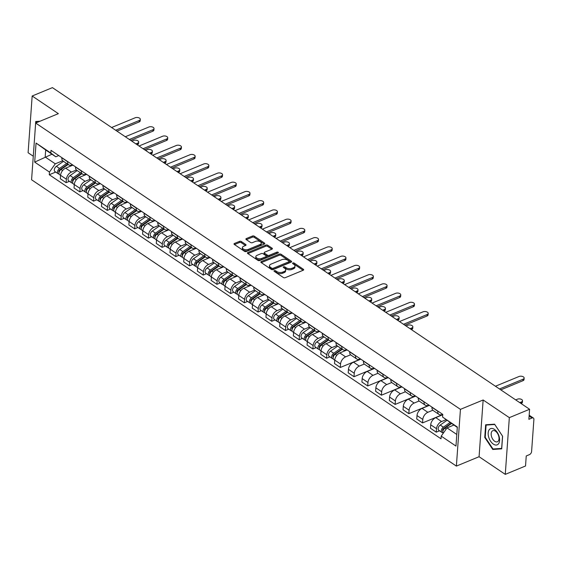 <?xml version="1.0" encoding="UTF-8"?>
<svg xmlns="http://www.w3.org/2000/svg" width="562" height="562" viewBox="0 0 562 562"><rect width="100%" height="100%" fill="white"/><g stroke="black" fill="none" stroke-linecap="round" stroke-linejoin="round"><path stroke-width="0.84" d="M274.291 270.638A0.927 0.499 4.1 0 0 273.975 270.982A0.927 0.499 4.1 0 0 274.2 271.334L283.36 277.516A1.321 0.71 4.1 0 0 285.222 277.684L303.213 270.252A1.321 0.71 4.1 0 0 303.67 269.767A1.321 0.71 4.1 0 0 303.347 269.254L294.186 263.079A0.927 0.499 4.1 0 0 292.879 262.96A0.927 0.499 4.1 0 0 292.563 263.304A0.927 0.499 4.1 0 0 292.788 263.655L293.968 264.456A4.229 2.269 4.1 0 1 294.994 266.079A4.229 2.269 4.1 0 1 293.533 267.638L292.036 268.257A4.229 2.269 4.1 0 1 286.079 267.716L284.892 266.922A0.927 0.499 4.1 0 0 283.585 266.802A0.927 0.499 4.1 0 0 283.269 267.14A0.927 0.499 4.1 0 0 283.494 267.498L284.674 268.299A4.229 2.269 4.1 0 1 285.7 269.922A4.229 2.269 4.1 0 1 284.239 271.481L282.742 272.099A4.229 2.269 4.1 0 1 276.785 271.558L275.598 270.758A0.927 0.499 4.1 0 0 274.291 270.638M241.372 241.548A1.321 0.71 4.1 0 0 239.51 241.379L234.466 243.465A1.321 0.71 4.1 0 0 234.01 243.95A1.321 0.71 4.1 0 0 234.326 244.463L244.505 251.319A1.321 0.71 4.1 0 0 246.367 251.488L264.351 244.056A1.321 0.71 4.1 0 0 264.807 243.571A1.321 0.71 4.1 0 0 264.491 243.065L254.312 236.202A1.321 0.71 4.1 0 0 252.45 236.033L246.353 238.555A1.321 0.71 4.1 0 0 245.896 239.04A1.321 0.71 4.1 0 0 246.219 239.545L250.575 242.482A1.321 0.71 4.1 0 0 252.436 242.651L255.457 241.4A3.541 1.897 4.1 0 1 259.3 241.323A3.541 1.897 4.1 0 1 261.295 243.213A3.541 1.897 4.1 0 1 260.073 244.512L248.228 249.409A3.541 1.897 4.1 0 1 244.393 249.486A3.541 1.897 4.1 0 1 242.398 247.596A3.541 1.897 4.1 0 1 243.62 246.297L245.594 245.482A1.321 0.71 4.1 0 0 246.044 244.997A1.321 0.71 4.1 0 0 245.727 244.484L241.372 241.548L241.288 242.686A1.321 0.71 4.1 0 0 239.426 242.517L234.473 244.561M483.144 399.982L479.077 456.716L505.266 474.37L509.334 417.636L483.144 399.982L460.44 409.361L35.652 123.036L58.357 113.657L32.167 96.004L52.428 87.63L529.594 409.262L528.87 419.308L532.024 418.002L529.102 416.035M509.334 417.636L529.594 409.262M261.288 261.548A1.321 0.71 4.1 0 0 260.831 262.033A1.321 0.71 4.1 0 0 261.154 262.545L271.334 269.402A1.321 0.71 4.1 0 0 273.195 269.57L291.179 262.138A1.321 0.71 4.1 0 0 291.636 261.653A1.321 0.71 4.1 0 0 291.313 261.147L281.14 254.284A1.321 0.71 4.1 0 0 279.279 254.115L261.288 261.548L261.218 262.587M257.916 260.361L247.737 253.504A1.321 0.71 4.1 0 1 247.421 252.991A1.321 0.71 4.1 0 1 247.877 252.507L265.861 245.074A1.321 0.71 4.1 0 1 267.723 245.243L272.078 248.179A1.321 0.71 4.1 0 1 272.401 248.685A1.321 0.71 4.1 0 1 271.945 249.177L264.646 252.19A1.321 0.71 4.1 0 0 264.196 252.675A1.321 0.71 4.1 0 0 264.512 253.181L267.4 255.134A1.321 0.71 4.1 0 0 269.261 255.303L276.855 252.162A0.927 0.499 4.1 0 1 277.86 252.141A0.927 0.499 4.1 0 1 278.387 252.633A0.927 0.499 4.1 0 1 278.064 252.977L259.777 260.529A1.321 0.71 4.1 0 1 257.916 260.361M505.266 474.37L525.526 465.996L526.243 455.958L529.397 454.651A2.698 1.665 124 0 0 531.596 451.539L533.9 419.428A2.698 1.665 124 0 0 533.373 418.037A2.698 1.665 124 0 0 532.024 418.002M479.077 456.716L456.379 466.095L31.584 179.77L35.652 123.036M32.167 96.004L28.1 152.738L33.27 156.222M442.603 414.285L442.069 414.51A6.196 3.829 -56 0 1 438.978 414.426A6.196 3.829 -56 0 1 437.763 411.222L437.777 411.033M442.737 414.756L435.768 417.636A6.196 3.829 124 0 0 430.71 424.788L436.512 428.694A6.196 3.829 -56 0 1 441.563 421.542L446.031 419.702M436.512 428.694L436.26 432.157L439.54 430.801M431.974 407.127L431.96 407.317A6.196 3.829 124 0 0 433.183 410.52L438.978 414.426M430.71 424.788L430.464 428.251L436.26 432.157M428.89 405.047L428.363 405.265A6.196 3.829 -56 0 1 425.272 405.188A6.196 3.829 -56 0 1 424.05 401.985L424.064 401.795M442.751 414.573L422.554 422.919L422.8 419.456A6.196 3.829 -56 0 1 427.858 412.304L432.845 410.239M418.269 397.889L418.254 398.072A6.196 3.829 124 0 0 419.47 401.275L425.272 405.188M429.375 405.371L422.055 408.391A6.196 3.829 124 0 0 417.004 415.55L416.751 419.006L422.554 422.919M415.185 395.81L414.651 396.027A6.196 3.829 -56 0 1 411.567 395.943A6.196 3.829 -56 0 1 410.344 392.74L410.358 392.557M429.213 405.265L408.841 413.674L409.094 410.218A6.196 3.829 -56 0 1 414.152 403.059L419.133 401.001M404.556 388.644L404.542 388.834A6.196 3.829 124 0 0 405.764 392.037L411.567 395.943M415.662 396.133L408.349 399.153A6.196 3.829 124 0 0 403.291 406.305L403.045 409.768L408.841 413.674M401.479 386.565L400.945 386.789A6.196 3.829 -56 0 1 397.854 386.705A6.196 3.829 -56 0 1 396.639 383.502L396.653 383.312M415.501 396.02L395.135 404.436L395.381 400.973A6.196 3.829 -56 0 1 400.439 393.822L405.427 391.763M390.85 379.406L390.836 379.596A6.196 3.829 124 0 0 392.058 382.799L397.854 386.705M401.956 386.888L394.643 389.909A6.196 3.829 124 0 0 389.585 397.067L389.333 400.53L395.135 404.436M387.766 377.327L387.239 377.545A6.196 3.829 -56 0 1 384.148 377.467A6.196 3.829 -56 0 1 382.926 374.264L382.94 374.074M401.795 386.782L381.429 395.198L381.675 391.735A6.196 3.829 -56 0 1 386.733 384.584L391.721 382.518M377.144 370.168L377.13 370.351A6.196 3.829 124 0 0 378.345 373.554L384.148 377.467M388.244 377.65L380.931 380.671A6.196 3.829 124 0 0 375.873 387.829L375.627 391.285L381.429 395.198M374.06 368.089L373.526 368.307A6.196 3.829 -56 0 1 370.435 368.222A6.196 3.829 -56 0 1 369.22 365.019L369.234 364.836M388.082 377.538L367.717 385.954L367.969 382.497A6.196 3.829 -56 0 1 373.02 375.339L378.008 373.28M363.431 360.923L363.417 361.113A6.196 3.829 124 0 0 364.64 364.317L370.435 368.222M374.538 368.412L367.225 371.433A6.196 3.829 124 0 0 362.167 378.584L361.921 382.048L367.717 385.954M360.347 358.844L359.821 359.069A6.196 3.829 -56 0 1 356.73 358.985A6.196 3.829 -56 0 1 355.507 355.781L355.521 355.591M374.376 368.3L354.011 376.716L354.257 373.252A6.196 3.829 -56 0 1 359.315 366.101L364.302 364.043M349.726 351.686L349.712 351.875A6.196 3.829 124 0 0 350.927 355.079L356.73 358.985M360.832 359.167L353.512 362.188A6.196 3.829 124 0 0 348.461 369.346L348.208 372.81L354.011 376.716M346.642 349.606L346.108 349.824A6.196 3.829 -56 0 1 343.024 349.747A6.196 3.829 -56 0 1 341.801 346.543L341.815 346.354M360.663 359.062L340.298 367.478L340.551 364.014A6.196 3.829 -56 0 1 345.609 356.863L350.59 354.798M336.013 342.441L335.999 342.63A6.196 3.829 124 0 0 337.221 345.834L343.024 349.747M347.119 349.929L339.806 352.95A6.196 3.829 124 0 0 334.748 360.109L334.502 363.565L340.298 367.478M332.936 340.368L332.402 340.586A6.196 3.829 -56 0 1 329.311 340.502A6.196 3.829 -56 0 1 328.096 337.298L328.11 337.116M329.873 356.877L326.592 358.233L326.838 354.777A6.196 3.829 -56 0 1 331.896 347.618L336.884 345.56M322.307 333.203L322.293 333.392A6.196 3.829 124 0 0 323.515 336.596L329.311 340.502M333.414 340.691L326.101 343.712A6.196 3.829 124 0 0 321.043 350.864L320.79 354.327L326.592 358.233M319.223 331.123L318.696 331.348A6.196 3.829 -56 0 1 315.605 331.264A6.196 3.829 -56 0 1 314.383 328.06L314.397 327.871M316.167 347.639L312.886 348.995L313.132 345.532A6.196 3.829 -56 0 1 318.19 338.38L323.178 336.322M308.601 323.965L308.587 324.155A6.196 3.829 124 0 0 309.803 327.358L315.605 331.264M319.701 331.447L312.388 334.467A6.196 3.829 124 0 0 307.33 341.626L307.084 345.089L312.886 348.995M305.517 321.885L304.983 322.103A6.196 3.829 -56 0 1 301.892 322.026A6.196 3.829 -56 0 1 300.677 318.823L300.691 318.633M302.454 338.401L299.174 339.757L299.427 336.294A6.196 3.829 -56 0 1 304.478 329.142L309.465 327.077M294.888 314.72L294.874 314.91A6.196 3.829 124 0 0 296.097 318.113L301.892 322.026M305.995 322.209L298.682 325.229A6.196 3.829 124 0 0 293.624 332.388L293.378 335.844L299.174 339.757M291.804 312.648L291.278 312.865A6.196 3.829 -56 0 1 288.187 312.781A6.196 3.829 -56 0 1 286.964 309.578L286.978 309.395M288.749 329.156L285.468 330.512L285.714 327.056A6.196 3.829 -56 0 1 290.772 319.897L295.76 317.839M281.183 305.482L281.169 305.672A6.196 3.829 124 0 0 282.384 308.875L288.187 312.781M292.282 312.971L284.969 315.992A6.196 3.829 124 0 0 279.918 323.143L279.665 326.606L285.468 330.512M278.099 303.403L277.565 303.628A6.196 3.829 -56 0 1 274.481 303.543A6.196 3.829 -56 0 1 273.258 300.34L273.272 300.15M275.043 319.918L271.755 321.274L272.008 317.811A6.196 3.829 -56 0 1 277.066 310.66L282.047 308.601M267.47 296.244L267.456 296.434A6.196 3.829 124 0 0 268.678 299.637L274.481 303.543M278.576 303.726L271.263 306.747A6.196 3.829 124 0 0 266.205 313.905L265.959 317.361L271.755 321.274M264.386 294.165L263.859 294.383A6.196 3.829 -56 0 1 260.768 294.305A6.196 3.829 -56 0 1 259.553 291.102L259.567 290.912M261.33 310.681L258.049 312.036L258.295 308.573A6.196 3.829 -56 0 1 263.353 301.422L268.341 299.356M253.764 286.999L253.75 287.189A6.196 3.829 124 0 0 254.972 290.392L260.768 294.305M264.871 294.488L257.558 297.509A6.196 3.829 124 0 0 252.5 304.667L252.247 308.124L258.049 312.036M250.68 284.927L250.153 285.145A6.196 3.829 -56 0 1 247.062 285.06A6.196 3.829 -56 0 1 245.84 281.857L245.854 281.674M247.624 301.436L244.344 302.792L244.589 299.335A6.196 3.829 -56 0 1 249.647 292.177L254.628 290.118M240.058 277.761L240.044 277.951A6.196 3.829 124 0 0 241.26 281.155L247.062 285.06M251.158 285.25L243.845 288.271A6.196 3.829 124 0 0 238.787 295.422L238.541 298.886L244.344 302.792M236.974 275.682L236.44 275.907A6.196 3.829 -56 0 1 233.349 275.823A6.196 3.829 -56 0 1 232.134 272.619L232.148 272.43M233.911 292.198L230.631 293.554L230.884 290.09A6.196 3.829 -56 0 1 235.935 282.939L240.922 280.881M226.345 268.524L226.331 268.706A6.196 3.829 124 0 0 227.554 271.917L233.349 275.823M237.452 276.005L230.139 279.026A6.196 3.829 124 0 0 225.081 286.184L224.835 289.641L230.631 293.554M223.262 266.444L222.735 266.662A6.196 3.829 -56 0 1 219.644 266.585A6.196 3.829 -56 0 1 218.421 263.381L218.435 263.192M220.206 282.96L216.925 284.316L217.171 280.852A6.196 3.829 -56 0 1 222.229 273.701L227.217 271.636M212.64 259.279L212.626 259.468A6.196 3.829 124 0 0 213.841 262.672L219.644 266.585M223.739 266.767L216.426 269.788A6.196 3.829 124 0 0 211.375 276.947L211.122 280.403L216.925 284.316M209.556 257.206L209.022 257.424A6.196 3.829 -56 0 1 205.938 257.34A6.196 3.829 -56 0 1 204.716 254.136L204.73 253.954M206.5 273.715L203.212 275.071L203.465 271.615A6.196 3.829 -56 0 1 208.523 264.456L213.504 262.398M198.927 250.041L198.913 250.231A6.196 3.829 124 0 0 200.135 253.434L205.938 257.34M210.033 257.529L202.72 260.55A6.196 3.829 124 0 0 197.662 267.702L197.417 271.165L203.212 275.071M195.843 247.961L195.316 248.186A6.196 3.829 -56 0 1 192.225 248.102A6.196 3.829 -56 0 1 191.01 244.899L191.024 244.709M192.787 264.477L189.506 265.833L189.752 262.37A6.196 3.829 -56 0 1 194.81 255.218L199.798 253.16M185.221 240.803L185.207 240.986A6.196 3.829 124 0 0 186.429 244.196L192.225 248.102M196.328 248.285L189.015 251.305A6.196 3.829 124 0 0 183.957 258.464L183.704 261.92L189.506 265.833M182.137 238.724L181.61 238.941A6.196 3.829 -56 0 1 178.519 238.864A6.196 3.829 -56 0 1 177.297 235.661L177.311 235.471M179.081 255.239L175.801 256.595L176.047 253.132A6.196 3.829 -56 0 1 181.105 245.98L186.085 243.915M171.515 231.558L171.501 231.748A6.196 3.829 124 0 0 172.717 234.951L178.519 238.864M182.615 239.047L175.302 242.067A6.196 3.829 124 0 0 170.244 249.219L169.998 252.682L175.801 256.595M168.431 229.486L167.898 229.703A6.196 3.829 -56 0 1 164.806 229.619A6.196 3.829 -56 0 1 163.591 226.416L163.605 226.233M165.369 245.994L162.088 247.35L162.341 243.894A6.196 3.829 -56 0 1 167.392 236.735L172.379 234.677M157.803 222.32L157.789 222.51A6.196 3.829 124 0 0 159.011 225.713L164.806 229.619M168.909 229.809L161.596 232.83A6.196 3.829 124 0 0 156.538 239.981L156.292 243.444L162.088 247.35M154.719 220.241L154.192 220.459A6.196 3.829 -56 0 1 151.101 220.381A6.196 3.829 -56 0 1 149.878 217.178L149.892 216.988M151.663 236.757L148.382 238.112L148.628 234.649A6.196 3.829 -56 0 1 153.686 227.498L158.674 225.439M144.097 213.082L144.083 213.265A6.196 3.829 124 0 0 145.298 216.475L151.101 220.381M155.196 220.564L147.883 223.585A6.196 3.829 124 0 0 142.832 230.743L142.579 234.199L148.382 238.112M141.013 211.003L140.479 211.221A6.196 3.829 -56 0 1 137.395 211.143A6.196 3.829 -56 0 1 136.173 207.94L136.187 207.75M137.957 227.519L134.669 228.875L134.922 225.411A6.196 3.829 -56 0 1 139.98 218.26L144.961 216.194M130.384 203.837L130.37 204.027A6.196 3.829 124 0 0 131.592 207.23L137.395 211.143M141.491 211.326L134.178 214.347A6.196 3.829 124 0 0 129.12 221.498L128.874 224.962L134.669 228.875M127.3 201.765L126.773 201.983A6.196 3.829 -56 0 1 123.682 201.898A6.196 3.829 -56 0 1 122.467 198.695L122.481 198.512M124.244 218.274L120.963 219.63L121.209 216.173A6.196 3.829 -56 0 1 126.267 209.015L131.255 206.957M116.678 194.6L116.664 194.789A6.196 3.829 124 0 0 117.887 197.993L123.682 201.898M127.785 202.088L120.472 205.109A6.196 3.829 124 0 0 115.414 212.26L115.161 215.724L120.963 219.63M113.594 192.52L113.067 192.738A6.196 3.829 -56 0 1 109.976 192.661A6.196 3.829 -56 0 1 108.754 189.457L108.768 189.268M110.538 209.036L107.258 210.392L107.504 206.928A6.196 3.829 -56 0 1 112.562 199.777L117.542 197.719M102.972 185.362L102.958 185.544A6.196 3.829 124 0 0 104.174 188.755L109.976 192.661M114.072 192.843L106.759 195.864A6.196 3.829 124 0 0 101.701 203.023L101.455 206.479L107.258 210.392M99.888 183.282L99.355 183.5A6.196 3.829 -56 0 1 96.264 183.423A6.196 3.829 -56 0 1 95.048 180.219L95.062 180.03M96.826 199.798L93.545 201.154L93.791 197.691A6.196 3.829 -56 0 1 98.849 190.539L103.837 188.474M89.26 176.117L89.246 176.306A6.196 3.829 124 0 0 90.468 179.51L96.264 183.423M100.366 183.605L93.053 186.626A6.196 3.829 124 0 0 87.995 193.778L87.749 197.241L93.545 201.154M86.176 174.044L85.649 174.262A6.196 3.829 -56 0 1 82.558 174.178A6.196 3.829 -56 0 1 81.335 170.974L81.35 170.792M83.12 190.553L79.839 191.909L80.085 188.453A6.196 3.829 -56 0 1 85.143 181.294L90.131 179.236M75.554 166.879L75.54 167.069A6.196 3.829 124 0 0 76.755 170.272L82.558 174.178M86.653 174.368L79.34 177.388A6.196 3.829 124 0 0 74.282 184.54L74.036 188.003L79.839 191.909M72.47 164.799L71.936 165.017A6.196 3.829 -56 0 1 68.845 164.94A6.196 3.829 -56 0 1 67.63 161.737L67.644 161.547M69.414 181.315L66.126 182.671L66.379 179.208A6.196 3.829 -56 0 1 71.437 172.056L76.418 169.998M61.841 157.641L61.827 157.824A6.196 3.829 124 0 0 63.049 161.034L68.845 164.94M72.948 165.123L65.635 168.143A6.196 3.829 124 0 0 60.577 175.302L60.331 178.758L66.126 182.671M457.306 427.429L442.575 417.06L442.765 414.398L51.016 150.342L50.819 153.005L55.786 156.791L45.684 149.977L45.178 157.016L55.28 163.823L62.712 160.753M453.815 425.083L447.029 427.886L456.801 434.468M442.575 417.06L457.335 427.015L455.972 446.073L441.205 436.126L447.029 427.886M55.28 163.823L49.456 172.07L49.266 174.733L441.015 438.796L441.205 436.126M49.456 172.07L34.689 162.116L36.059 143.057L50.819 153.005M460.44 409.361L456.379 466.095M484.746 437.426L492.769 449.467L501.704 448.855L502.611 436.217L494.581 424.177L485.652 424.781L484.746 437.426L485.231 437.222M40.043 121.223L35.729 121.511L34.851 134.199M51.957 154.213L34.689 162.116M58.757 155.562L55.786 156.791M55.701 172.077L49.266 174.733M45.684 149.977L36.059 143.057M494.11 448.912L492.769 449.467M274.713 271.685A0.927 0.499 4.1 0 1 275.513 271.896L276.701 272.689A4.229 2.269 4.1 0 0 282.658 273.23L282.742 272.099M285.7 269.922L285.622 271.053A4.229 2.269 4.1 0 1 284.161 272.612L282.658 273.23M294.994 266.079L294.91 267.217A4.229 2.269 4.1 0 1 293.455 268.769L291.952 269.395A4.229 2.269 4.1 0 1 285.995 268.854L284.808 268.053A0.927 0.499 4.1 0 0 284.007 267.842M303.115 270.287L294.102 264.21A0.927 0.499 4.1 0 0 293.301 264.007M291.081 262.18L281.056 255.422A1.321 0.71 4.1 0 0 279.195 255.253L261.302 262.644M271.783 268.186A0.927 0.499 4.1 0 0 273.083 268.306L288.875 261.78A0.927 0.499 4.1 0 0 289.191 261.442A0.927 0.499 4.1 0 0 288.966 261.084L287.716 260.241A4.229 2.269 4.1 0 0 281.759 259.7L270.968 264.161A4.229 2.269 4.1 0 0 269.507 265.721A4.229 2.269 4.1 0 0 270.533 267.343L271.783 268.186L271.699 269.317A0.927 0.499 4.1 0 0 273.006 269.437L273.083 268.306M289.191 261.442L289.114 262.573A0.927 0.499 4.1 0 1 288.791 262.918L273.006 269.437M269.507 265.721L269.423 266.852A4.229 2.269 4.1 0 0 270.448 268.474L270.533 267.343M271.699 269.317L270.448 268.474M247.891 253.602L265.784 246.212L265.861 245.074M271.846 249.212L267.645 246.381A1.321 0.71 4.1 0 0 265.784 246.212M264.196 252.675L264.112 253.813A1.321 0.71 4.1 0 0 264.428 254.319L267.322 256.265A1.321 0.71 4.1 0 0 269.184 256.434L276.778 253.293L276.855 252.162M277.488 253.216A0.927 0.499 4.1 0 0 276.778 253.293M257.08 255.317A3.541 1.897 4.1 0 0 255.858 256.616A3.541 1.897 4.1 0 0 257.853 258.506A3.541 1.897 4.1 0 0 261.695 258.429L265.868 256.701A1.321 0.71 4.1 0 0 266.325 256.216A1.321 0.71 4.1 0 0 266.002 255.71L263.114 253.764A1.321 0.71 4.1 0 0 261.253 253.595L257.08 255.317M255.858 256.616L255.78 257.754A3.541 1.897 4.1 0 0 257.775 259.637A3.541 1.897 4.1 0 0 261.611 259.56L261.695 258.429M266.325 256.216L266.24 257.354A1.321 0.71 4.1 0 1 265.784 257.839L261.611 259.56M245.496 245.517L241.288 242.686M242.398 247.596L242.313 248.734A3.541 1.897 4.1 0 0 244.308 250.617A3.541 1.897 4.1 0 0 248.151 250.54L248.228 249.409M261.295 243.213L261.211 244.344A3.541 1.897 4.1 0 1 259.988 245.65L248.151 250.54M264.259 244.098L254.228 237.34A1.321 0.71 4.1 0 0 252.366 237.171L246.367 239.651M451.075 423.235L443.629 428.462A1.616 0.998 124 0 0 442.694 429.789A1.616 0.998 124 0 0 442.933 430.97M450.022 422.526L443.383 427.183A3.365 2.079 124 0 0 441.43 429.986A3.365 2.079 124 0 0 441.971 432.438A3.365 2.079 124 0 0 442.905 432.663M446.902 420.362L440.215 425.055A3.365 2.079 124 0 0 438.269 427.858A3.365 2.079 124 0 0 438.81 430.302L441.971 432.438M448.638 425.546L446.551 426.41M519.738 402.624L521.452 401.914A3.098 1.658 4.1 0 0 522.519 400.769A3.098 1.658 4.1 0 0 520.77 399.118A3.098 1.658 4.1 0 0 517.412 399.189L515.691 399.898M451.518 423.53L444.872 428.195A3.365 2.079 124 0 0 443.235 433.253M522.519 400.769L522.414 402.244A3.098 1.658 -175.9 0 1 521.346 403.39L521.051 403.509M499.485 388.967L523.082 379.217A3.098 1.658 4.1 0 0 524.149 378.078L524.044 379.554A3.098 1.658 -175.9 0 1 522.976 380.692L500.798 389.859M524.149 378.078A3.098 1.658 4.1 0 0 522.4 376.428A3.098 1.658 4.1 0 0 519.035 376.498L495.438 386.242M499.091 436.386A8.76 5.044 -112.4 0 0 491.483 428.427A8.76 5.044 -112.4 0 0 488.673 437.088A8.76 5.044 -112.4 0 0 496.281 445.048A8.76 5.044 -112.4 0 0 499.091 436.386M498.656 436A5.992 3.449 -112.4 0 0 492.797 430.696A5.992 3.449 -112.4 0 0 491.518 436.477A5.992 3.449 -112.4 0 0 497.377 441.781A5.992 3.449 -112.4 0 0 498.656 436M493 448.989L485.224 437.32L486.102 425.076L494.757 424.486L502.533 436.147L501.655 448.399L493 448.989M487.036 424.689L486.102 425.076M36.108 122.846L36.179 121.806L39.115 121.603M37.106 121.42L36.179 121.806M341.886 348.981L333.961 354.545A1.616 0.998 124 0 0 333.027 355.872A1.616 0.998 124 0 0 333.266 357.053M340.825 348.264L333.709 353.259A3.365 2.079 124 0 0 331.763 356.062A3.365 2.079 124 0 0 332.304 358.514A3.365 2.079 124 0 0 333.238 358.746M337.664 346.136L330.547 351.131A3.365 2.079 124 0 0 328.601 353.934A3.365 2.079 124 0 0 329.142 356.385L332.304 358.514M338.97 351.629L336.877 352.493M410.07 328.7L411.784 327.99A3.098 1.658 4.1 0 0 412.852 326.852A3.098 1.658 4.1 0 0 411.103 325.201A3.098 1.658 4.1 0 0 407.738 325.265L406.024 325.974M342.321 349.276L335.205 354.271A3.365 2.079 124 0 0 333.259 357.074A3.365 2.079 124 0 0 333.8 359.525L334.748 360.165M412.852 326.852L412.747 328.327A3.098 1.658 -175.9 0 1 411.679 329.465L411.384 329.585M328.173 339.736L320.249 345.3A1.616 0.998 124 0 0 319.321 346.628A1.616 0.998 124 0 0 319.553 347.808M327.119 339.026L320.003 344.021A3.365 2.079 124 0 0 318.057 346.824A3.365 2.079 124 0 0 318.591 349.276A3.365 2.079 124 0 0 319.525 349.501M323.958 336.898L316.842 341.893A3.365 2.079 124 0 0 314.889 344.696A3.365 2.079 124 0 0 315.43 347.14L318.591 349.276M325.265 342.384L323.171 343.249M396.358 319.462L398.072 318.752A3.098 1.658 4.1 0 0 399.146 317.607A3.098 1.658 4.1 0 0 397.397 315.956A3.098 1.658 4.1 0 0 394.032 316.027L392.318 316.736M328.615 340.031L321.499 345.026A3.365 2.079 124 0 0 319.546 347.829A3.365 2.079 124 0 0 320.087 350.281L321.035 350.92M399.146 317.607L399.041 319.083A3.098 1.658 -175.9 0 1 397.966 320.228L397.678 320.347M314.467 330.498L306.543 336.062A1.616 0.998 124 0 0 305.609 337.39A1.616 0.998 124 0 0 305.847 338.57M313.413 329.789L306.297 334.783A3.365 2.079 124 0 0 304.344 337.586A3.365 2.079 124 0 0 304.885 340.038A3.365 2.079 124 0 0 305.819 340.263M310.245 327.653L303.129 332.648A3.365 2.079 124 0 0 301.183 335.451A3.365 2.079 124 0 0 301.724 337.903L304.885 340.038M311.552 333.147L309.465 334.011M382.652 310.217L384.366 309.507A3.098 1.658 4.1 0 0 385.434 308.369A3.098 1.658 4.1 0 0 383.684 306.719A3.098 1.658 4.1 0 0 380.326 306.789L378.605 307.491M314.903 330.793L307.786 335.788A3.365 2.079 124 0 0 305.84 338.591A3.365 2.079 124 0 0 306.381 341.043L307.33 341.682M385.434 308.369L385.328 309.845A3.098 1.658 -175.9 0 1 384.26 310.983L383.965 311.109M300.754 321.26L292.83 326.824A1.616 0.998 124 0 0 291.903 328.152A1.616 0.998 124 0 0 292.135 329.332M299.701 320.544L292.584 325.538A3.365 2.079 124 0 0 290.638 328.341A3.365 2.079 124 0 0 291.179 330.793A3.365 2.079 124 0 0 292.107 331.025M296.539 318.415L289.423 323.41A3.365 2.079 124 0 0 287.47 326.213A3.365 2.079 124 0 0 288.011 328.665L291.179 330.793M297.846 323.909L295.752 324.773M368.939 300.979L370.66 300.27A3.098 1.658 4.1 0 0 371.728 299.132A3.098 1.658 4.1 0 0 369.979 297.481A3.098 1.658 4.1 0 0 366.614 297.544L364.9 298.253M301.197 321.555L294.081 326.55A3.365 2.079 124 0 0 292.128 329.353A3.365 2.079 124 0 0 292.669 331.805L293.617 332.444M371.728 299.132L371.623 300.607A3.098 1.658 -175.9 0 1 370.555 301.745L370.26 301.864M287.049 312.015L279.124 317.579A1.616 0.998 124 0 0 278.19 318.907A1.616 0.998 124 0 0 278.429 320.087M285.995 311.306L278.878 316.301A3.365 2.079 124 0 0 276.925 319.104A3.365 2.079 124 0 0 277.466 321.555A3.365 2.079 124 0 0 278.401 321.78M282.834 309.177L275.717 314.172A3.365 2.079 124 0 0 273.764 316.975A3.365 2.079 124 0 0 274.305 319.42L277.466 321.555M284.133 314.664L282.047 315.528M355.233 291.741L356.947 291.032A3.098 1.658 4.1 0 0 358.015 289.887A3.098 1.658 4.1 0 0 356.266 288.236A3.098 1.658 4.1 0 0 352.908 288.306L351.194 289.016M287.491 312.31L280.368 317.305A3.365 2.079 124 0 0 278.422 320.108A3.365 2.079 124 0 0 278.963 322.56L279.911 323.199M358.015 289.887L357.91 291.362A3.098 1.658 -175.9 0 1 356.842 292.507L356.547 292.626M273.343 302.778L265.412 308.341A1.616 0.998 124 0 0 264.484 309.669A1.616 0.998 124 0 0 264.723 310.849M272.282 302.068L265.166 307.063A3.365 2.079 124 0 0 263.22 309.866A3.365 2.079 124 0 0 263.761 312.317A3.365 2.079 124 0 0 264.695 312.542M269.121 299.932L262.004 304.927A3.365 2.079 124 0 0 260.058 307.73A3.365 2.079 124 0 0 260.599 310.182L263.761 312.317M270.427 305.426L268.334 306.29M341.527 282.496L343.242 281.787A3.098 1.658 4.1 0 0 344.309 280.649A3.098 1.658 4.1 0 0 342.56 278.998A3.098 1.658 4.1 0 0 339.195 279.068L337.481 279.771M273.778 303.073L266.662 308.067A3.365 2.079 124 0 0 264.716 310.87A3.365 2.079 124 0 0 265.257 313.322L266.205 313.961M344.309 280.649L344.204 282.124A3.098 1.658 -175.9 0 1 343.136 283.262L342.841 283.388M259.63 293.54L251.706 299.103A1.616 0.998 124 0 0 250.778 300.431A1.616 0.998 124 0 0 251.01 301.611M258.576 292.823L251.46 297.818A3.365 2.079 124 0 0 249.514 300.621A3.365 2.079 124 0 0 250.048 303.073A3.365 2.079 124 0 0 250.982 303.304M255.415 290.695L248.299 295.689A3.365 2.079 124 0 0 246.346 298.492A3.365 2.079 124 0 0 246.887 300.944L250.048 303.073M256.722 296.188L254.628 297.052M327.815 273.258L329.529 272.549A3.098 1.658 4.1 0 0 330.604 271.411A3.098 1.658 4.1 0 0 328.854 269.76A3.098 1.658 4.1 0 0 325.489 269.823L323.775 270.533M260.073 293.835L252.956 298.829A3.365 2.079 124 0 0 251.003 301.632A3.365 2.079 124 0 0 251.544 304.084L252.493 304.723M330.604 271.411L330.498 272.886A3.098 1.658 -175.9 0 1 329.423 274.024L329.135 274.144M245.924 284.295L238 289.859A1.616 0.998 124 0 0 237.066 291.186A1.616 0.998 124 0 0 237.305 292.366M244.87 283.585L237.754 288.58A3.365 2.079 124 0 0 235.801 291.383A3.365 2.079 124 0 0 236.342 293.835A3.365 2.079 124 0 0 237.276 294.059M241.702 281.457L234.586 286.451A3.365 2.079 124 0 0 232.64 289.247A3.365 2.079 124 0 0 233.181 291.699L236.342 293.835M243.009 286.943L240.922 287.807M314.109 264.021L315.823 263.311A3.098 1.658 4.1 0 0 316.891 262.166A3.098 1.658 4.1 0 0 315.142 260.515A3.098 1.658 4.1 0 0 311.784 260.585L310.062 261.295M246.36 284.59L239.243 289.585A3.365 2.079 124 0 0 237.297 292.388A3.365 2.079 124 0 0 237.838 294.839L238.787 295.479M316.891 262.166L316.785 263.641A3.098 1.658 -175.9 0 1 315.718 264.786L315.423 264.906M232.211 275.057L224.287 280.621A1.616 0.998 124 0 0 223.36 281.948A1.616 0.998 124 0 0 223.592 283.129M231.158 274.347L224.041 279.342A3.365 2.079 124 0 0 222.095 282.145A3.365 2.079 124 0 0 222.636 284.597A3.365 2.079 124 0 0 223.564 284.822M227.996 272.212L220.88 277.207A3.365 2.079 124 0 0 218.927 280.009A3.365 2.079 124 0 0 219.468 282.461L222.636 284.597M229.303 277.705L227.21 278.569M300.396 254.776L302.117 254.066A3.098 1.658 4.1 0 0 303.185 252.928A3.098 1.658 4.1 0 0 301.436 251.277A3.098 1.658 4.1 0 0 298.071 251.347L296.357 252.05M232.654 275.352L225.538 280.347A3.365 2.079 124 0 0 223.585 283.15A3.365 2.079 124 0 0 224.126 285.601L225.074 286.241M303.185 252.928L303.08 254.403A3.098 1.658 -175.9 0 1 302.012 255.541L301.717 255.668M218.506 265.819L210.581 271.383A1.616 0.998 124 0 0 209.647 272.711A1.616 0.998 124 0 0 209.886 273.891M217.452 265.102L210.336 270.097A3.365 2.079 124 0 0 208.383 272.9A3.365 2.079 124 0 0 208.923 275.352A3.365 2.079 124 0 0 209.858 275.584M214.291 262.974L207.167 267.969A3.365 2.079 124 0 0 205.221 270.772A3.365 2.079 124 0 0 205.762 273.223L208.923 275.352M215.59 268.467L213.504 269.331M286.69 245.538L288.404 244.828A3.098 1.658 4.1 0 0 289.472 243.69A3.098 1.658 4.1 0 0 287.723 242.032A3.098 1.658 4.1 0 0 284.365 242.103L282.651 242.812M218.941 266.114L211.825 271.109A3.365 2.079 124 0 0 209.879 273.912A3.365 2.079 124 0 0 210.42 276.363L211.368 277.003M289.472 243.69L289.367 245.165A3.098 1.658 -175.9 0 1 288.299 246.304L288.004 246.423M204.8 256.574L196.869 262.138A1.616 0.998 124 0 0 195.941 263.466A1.616 0.998 124 0 0 196.173 264.646M203.739 255.865L196.623 260.859A3.365 2.079 124 0 0 194.677 263.662A3.365 2.079 124 0 0 195.218 266.114A3.365 2.079 124 0 0 196.152 266.339M200.578 253.736L193.461 258.731A3.365 2.079 124 0 0 191.516 261.527A3.365 2.079 124 0 0 192.056 263.978L195.218 266.114M201.884 259.223L199.791 260.087M272.984 236.3L274.699 235.59A3.098 1.658 4.1 0 0 275.766 234.445A3.098 1.658 4.1 0 0 274.017 232.794A3.098 1.658 4.1 0 0 270.652 232.865L268.938 233.574M205.235 256.869L198.119 261.864A3.365 2.079 124 0 0 196.173 264.667A3.365 2.079 124 0 0 196.707 267.119L197.662 267.758M275.766 234.445L275.661 235.921A3.098 1.658 -175.9 0 1 274.593 237.066L274.298 237.185M191.087 247.336L183.163 252.9A1.616 0.998 124 0 0 182.236 254.228A1.616 0.998 124 0 0 182.467 255.408M190.033 246.627L182.917 251.621A3.365 2.079 124 0 0 180.971 254.424A3.365 2.079 124 0 0 181.505 256.876A3.365 2.079 124 0 0 182.439 257.101M186.872 244.491L179.756 249.486A3.365 2.079 124 0 0 177.803 252.289A3.365 2.079 124 0 0 178.344 254.741L181.505 256.876M188.179 249.985L186.085 250.849M259.272 227.055L260.986 226.345A3.098 1.658 4.1 0 0 262.061 225.207A3.098 1.658 4.1 0 0 260.311 223.557A3.098 1.658 4.1 0 0 256.946 223.627L255.232 224.329M191.53 247.631L184.413 252.626A3.365 2.079 124 0 0 182.46 255.429A3.365 2.079 124 0 0 183.001 257.881L183.95 258.52M262.061 225.207L261.955 226.683A3.098 1.658 -175.9 0 1 260.88 227.821L260.592 227.947M177.381 238.098L169.457 243.662A1.616 0.998 124 0 0 168.523 244.99A1.616 0.998 124 0 0 168.762 246.17M176.328 237.382L169.211 242.377A3.365 2.079 124 0 0 167.258 245.18A3.365 2.079 124 0 0 167.799 247.631A3.365 2.079 124 0 0 168.733 247.863M173.159 235.253L166.043 240.248A3.365 2.079 124 0 0 164.097 243.051A3.365 2.079 124 0 0 164.638 245.503L167.799 247.631M174.466 240.747L172.379 241.611M245.566 217.817L247.28 217.108A3.098 1.658 4.1 0 0 248.348 215.97A3.098 1.658 4.1 0 0 246.599 214.312A3.098 1.658 4.1 0 0 243.241 214.382L241.52 215.091M177.817 238.393L170.7 243.388A3.365 2.079 124 0 0 168.755 246.191A3.365 2.079 124 0 0 169.295 248.643L170.244 249.282M248.348 215.97L248.242 217.445A3.098 1.658 -175.9 0 1 247.175 218.583L246.88 218.702M163.668 228.853L155.744 234.417A1.616 0.998 124 0 0 154.817 235.745A1.616 0.998 124 0 0 155.049 236.925M162.615 228.144L155.498 233.139A3.365 2.079 124 0 0 153.552 235.942A3.365 2.079 124 0 0 154.093 238.393A3.365 2.079 124 0 0 155.021 238.618M159.453 226.008L152.337 231.01A3.365 2.079 124 0 0 150.384 233.806A3.365 2.079 124 0 0 150.925 236.258L154.093 238.393M160.76 231.502L158.667 232.366M231.853 208.579L233.574 207.87A3.098 1.658 4.1 0 0 234.642 206.725A3.098 1.658 4.1 0 0 232.893 205.074A3.098 1.658 4.1 0 0 229.528 205.144L227.814 205.854M164.111 229.148L156.995 234.143A3.365 2.079 124 0 0 155.042 236.946A3.365 2.079 124 0 0 155.583 239.398L156.531 240.037M234.642 206.725L234.537 208.2A3.098 1.658 -175.9 0 1 233.469 209.345L233.174 209.464M403.523 324.288L427.12 314.537A3.098 1.658 4.1 0 0 428.188 313.399L428.082 314.875A3.098 1.658 -175.9 0 1 427.015 316.013L404.837 325.173M428.188 313.399A3.098 1.658 4.1 0 0 426.439 311.748A3.098 1.658 4.1 0 0 423.074 311.812L399.477 321.562M389.81 315.05L413.407 305.299A3.098 1.658 4.1 0 0 414.482 304.154L414.377 305.63A3.098 1.658 -175.9 0 1 413.302 306.775L391.131 315.935M414.482 304.154A3.098 1.658 4.1 0 0 412.733 302.504A3.098 1.658 4.1 0 0 409.368 302.574L385.771 312.324M376.104 305.805L399.701 296.055A3.098 1.658 4.1 0 0 400.769 294.917L400.664 296.392A3.098 1.658 -175.9 0 1 399.596 297.53L377.418 306.697M400.769 294.917A3.098 1.658 4.1 0 0 399.02 293.266A3.098 1.658 4.1 0 0 395.662 293.336L372.065 303.08M362.399 296.567L385.996 286.817A3.098 1.658 4.1 0 0 387.063 285.679L386.958 287.154A3.098 1.658 -175.9 0 1 385.89 288.292L363.712 297.453M387.063 285.679A3.098 1.658 4.1 0 0 385.314 284.028A3.098 1.658 4.1 0 0 381.949 284.091L358.352 293.842M348.686 287.33L372.283 277.579A3.098 1.658 4.1 0 0 373.351 276.434L373.245 277.909A3.098 1.658 -175.9 0 1 372.177 279.054L350.007 288.215M373.351 276.434A3.098 1.658 4.1 0 0 371.601 274.783A3.098 1.658 4.1 0 0 368.243 274.853L344.647 284.604M334.98 278.085L358.577 268.334A3.098 1.658 4.1 0 0 359.645 267.196L359.54 268.671A3.098 1.658 -175.9 0 1 358.472 269.809L336.294 278.977M359.645 267.196A3.098 1.658 4.1 0 0 357.896 265.545A3.098 1.658 4.1 0 0 354.531 265.615L330.934 275.359M321.267 268.847L344.864 259.096A3.098 1.658 4.1 0 0 345.939 257.958L345.834 259.433A3.098 1.658 -175.9 0 1 344.759 260.571L322.588 269.732M345.939 257.958A3.098 1.658 4.1 0 0 344.19 256.307A3.098 1.658 4.1 0 0 340.825 256.37L317.228 266.121M307.562 259.609L331.159 249.858A3.098 1.658 4.1 0 0 332.226 248.713L332.121 250.188A3.098 1.658 -175.9 0 1 331.053 251.333L308.875 260.494M332.226 248.713A3.098 1.658 4.1 0 0 330.477 247.062A3.098 1.658 4.1 0 0 327.119 247.132L303.522 256.883M293.856 250.364L317.453 240.613A3.098 1.658 4.1 0 0 318.521 239.475L318.415 240.95A3.098 1.658 -175.9 0 1 317.34 242.089L295.169 251.256M318.521 239.475A3.098 1.658 4.1 0 0 316.771 237.824A3.098 1.658 4.1 0 0 313.406 237.895L289.809 247.638M280.143 241.126L303.74 231.375A3.098 1.658 4.1 0 0 304.808 230.237L304.702 231.713A3.098 1.658 -175.9 0 1 303.635 232.851L281.464 242.011M304.808 230.237A3.098 1.658 4.1 0 0 303.058 228.586A3.098 1.658 4.1 0 0 299.701 228.65L276.104 238.4M266.437 231.888L290.034 222.138A3.098 1.658 4.1 0 0 291.102 220.992L290.997 222.468A3.098 1.658 -175.9 0 1 289.929 223.613L267.751 232.773M291.102 220.992A3.098 1.658 4.1 0 0 289.353 219.342A3.098 1.658 4.1 0 0 285.988 219.412L262.391 229.163M252.724 222.643L276.321 212.893A3.098 1.658 4.1 0 0 277.396 211.755L277.291 213.23A3.098 1.658 -175.9 0 1 276.216 214.368L254.045 223.535M277.396 211.755A3.098 1.658 4.1 0 0 275.647 210.104A3.098 1.658 4.1 0 0 272.282 210.174L248.685 219.918M239.019 213.405L262.616 203.655A3.098 1.658 4.1 0 0 263.683 202.517L263.578 203.992A3.098 1.658 -175.9 0 1 262.51 205.13L240.332 214.291M263.683 202.517A3.098 1.658 4.1 0 0 261.934 200.859A3.098 1.658 4.1 0 0 258.576 200.929L234.979 210.68M225.313 204.168L248.91 194.417A3.098 1.658 4.1 0 0 249.978 193.272L249.872 194.747A3.098 1.658 -175.9 0 1 248.797 195.892L226.627 205.053M249.978 193.272A3.098 1.658 4.1 0 0 248.228 191.621A3.098 1.658 4.1 0 0 244.863 191.691L221.266 201.442M211.6 194.923L235.197 185.172A3.098 1.658 4.1 0 0 236.265 184.034L236.159 185.509A3.098 1.658 -175.9 0 1 235.092 186.647L212.921 195.815M236.265 184.034A3.098 1.658 4.1 0 0 234.516 182.383A3.098 1.658 4.1 0 0 231.158 182.453L207.561 192.197M149.963 219.616L142.038 225.179A1.616 0.998 124 0 0 141.104 226.507A1.616 0.998 124 0 0 141.343 227.687M148.909 218.906L141.793 223.901A3.365 2.079 124 0 0 139.84 226.704A3.365 2.079 124 0 0 140.381 229.148A3.365 2.079 124 0 0 141.315 229.38M145.741 216.77L138.624 221.765A3.365 2.079 124 0 0 136.678 224.568A3.365 2.079 124 0 0 137.219 227.02L140.381 229.148M147.047 222.264L144.961 223.128M218.147 199.334L219.861 198.625A3.098 1.658 4.1 0 0 220.929 197.487A3.098 1.658 4.1 0 0 219.18 195.836A3.098 1.658 4.1 0 0 215.822 195.899L214.101 196.609M150.398 219.911L143.282 224.905A3.365 2.079 124 0 0 141.336 227.708A3.365 2.079 124 0 0 141.877 230.16L142.825 230.799M220.929 197.487L220.824 198.962A3.098 1.658 -175.9 0 1 219.756 200.1L219.461 200.227M197.894 185.685L221.491 175.934A3.098 1.658 4.1 0 0 222.559 174.796L222.454 176.271A3.098 1.658 -175.9 0 1 221.386 177.409L199.208 186.57M222.559 174.796A3.098 1.658 4.1 0 0 220.81 173.138A3.098 1.658 4.1 0 0 217.445 173.208L193.848 182.959M136.257 210.378L128.326 215.934A1.616 0.998 124 0 0 127.398 217.269A1.616 0.998 124 0 0 127.63 218.449M135.196 209.661L128.08 214.656A3.365 2.079 124 0 0 126.134 217.459A3.365 2.079 124 0 0 126.675 219.911A3.365 2.079 124 0 0 127.609 220.142M132.035 207.533L124.919 212.527A3.365 2.079 124 0 0 122.973 215.33A3.365 2.079 124 0 0 123.514 217.782L126.675 219.911M133.342 213.026L131.248 213.89M204.442 190.097L206.156 189.387A3.098 1.658 4.1 0 0 207.223 188.249A3.098 1.658 4.1 0 0 205.474 186.591A3.098 1.658 4.1 0 0 202.109 186.661L200.395 187.371M136.692 210.673L129.576 215.668A3.365 2.079 124 0 0 127.63 218.47A3.365 2.079 124 0 0 128.164 220.915L129.12 221.561M207.223 188.249L207.118 189.724A3.098 1.658 -175.9 0 1 206.05 190.862L205.755 190.982M184.181 176.447L207.778 166.696A3.098 1.658 4.1 0 0 208.853 165.551L208.748 167.026A3.098 1.658 -175.9 0 1 207.673 168.171L185.502 177.332M208.853 165.551A3.098 1.658 4.1 0 0 207.104 163.9A3.098 1.658 4.1 0 0 203.739 163.971L180.142 173.721M122.544 201.133L114.62 206.697A1.616 0.998 124 0 0 113.693 208.024A1.616 0.998 124 0 0 113.924 209.205M121.49 200.423L114.374 205.418A3.365 2.079 124 0 0 112.428 208.221A3.365 2.079 124 0 0 112.962 210.673A3.365 2.079 124 0 0 113.896 210.898M118.329 198.288L111.213 203.289A3.365 2.079 124 0 0 109.26 206.085A3.365 2.079 124 0 0 109.801 208.537L112.962 210.673M119.629 203.781L117.542 204.645M190.729 180.859L192.443 180.149A3.098 1.658 4.1 0 0 193.518 179.004A3.098 1.658 4.1 0 0 191.768 177.353A3.098 1.658 4.1 0 0 188.403 177.423L186.689 178.133M122.987 201.428L115.87 206.423A3.365 2.079 124 0 0 113.917 209.226A3.365 2.079 124 0 0 114.458 211.677L115.407 212.317M193.518 179.004L193.412 180.479A3.098 1.658 -175.9 0 1 192.337 181.624L192.049 181.744M170.476 167.202L194.073 157.451A3.098 1.658 4.1 0 0 195.14 156.313L195.035 157.789A3.098 1.658 -175.9 0 1 193.967 158.927L171.789 168.094M195.14 156.313A3.098 1.658 4.1 0 0 193.391 154.662A3.098 1.658 4.1 0 0 190.033 154.726L166.436 164.476M108.838 191.895L100.914 197.459A1.616 0.998 124 0 0 99.98 198.786A1.616 0.998 124 0 0 100.219 199.967M107.785 191.185L100.668 196.18A3.365 2.079 124 0 0 98.715 198.983A3.365 2.079 124 0 0 99.256 201.428A3.365 2.079 124 0 0 100.191 201.66M104.616 189.05L97.5 194.045A3.365 2.079 124 0 0 95.554 196.848A3.365 2.079 124 0 0 96.095 199.299L99.256 201.428M105.923 194.543L103.837 195.407M177.023 171.614L178.737 170.904A3.098 1.658 4.1 0 0 179.805 169.766A3.098 1.658 4.1 0 0 178.056 168.115A3.098 1.658 4.1 0 0 174.698 168.179L172.977 168.888M109.274 192.19L102.158 197.185A3.365 2.079 124 0 0 100.212 199.988A3.365 2.079 124 0 0 100.753 202.439L101.701 203.079M179.805 169.766L179.7 171.241A3.098 1.658 -175.9 0 1 178.632 172.379L178.337 172.506M156.77 157.964L180.367 148.213A3.098 1.658 4.1 0 0 181.435 147.075L181.329 148.551A3.098 1.658 -175.9 0 1 180.254 149.689L158.084 158.849M181.435 147.075A3.098 1.658 4.1 0 0 179.685 145.417A3.098 1.658 4.1 0 0 176.32 145.488L152.724 155.238M95.126 182.657L87.201 188.214A1.616 0.998 124 0 0 86.274 189.549A1.616 0.998 124 0 0 86.506 190.722M94.072 181.94L86.955 186.935A3.365 2.079 124 0 0 85.01 189.738A3.365 2.079 124 0 0 85.55 192.19A3.365 2.079 124 0 0 86.478 192.422M90.911 179.812L83.794 184.807A3.365 2.079 124 0 0 81.841 187.61A3.365 2.079 124 0 0 82.382 190.061L85.55 192.19M92.217 185.305L90.124 186.17M163.31 162.376L165.031 161.666A3.098 1.658 4.1 0 0 166.099 160.528A3.098 1.658 4.1 0 0 164.35 158.87A3.098 1.658 4.1 0 0 160.985 158.941L159.271 159.65M95.568 182.952L88.452 187.947A3.365 2.079 124 0 0 86.499 190.75A3.365 2.079 124 0 0 87.04 193.195L87.988 193.841M166.099 160.528L165.994 162.004A3.098 1.658 -175.9 0 1 164.926 163.142L164.631 163.261M143.057 148.726L166.654 138.976A3.098 1.658 4.1 0 0 167.722 137.831L167.617 139.306A3.098 1.658 -175.9 0 1 166.549 140.451L144.378 149.611M167.722 137.831A3.098 1.658 4.1 0 0 165.973 136.18A3.098 1.658 4.1 0 0 162.615 136.25L139.018 146.001M81.42 173.412L73.496 178.976A1.616 0.998 124 0 0 72.561 180.304A1.616 0.998 124 0 0 72.8 181.484M80.366 172.703L73.25 177.697A3.365 2.079 124 0 0 71.297 180.5A3.365 2.079 124 0 0 71.838 182.952A3.365 2.079 124 0 0 72.772 183.177M77.198 170.567L70.081 175.569A3.365 2.079 124 0 0 68.135 178.365A3.365 2.079 124 0 0 68.676 180.816L71.838 182.952M78.504 176.061L76.418 176.925M149.604 153.138L151.319 152.428A3.098 1.658 4.1 0 0 152.386 151.283A3.098 1.658 4.1 0 0 150.637 149.632A3.098 1.658 4.1 0 0 147.279 149.703L145.558 150.412M81.855 173.707L74.739 178.702A3.365 2.079 124 0 0 72.793 181.505A3.365 2.079 124 0 0 73.334 183.957L74.282 184.596M152.386 151.283L152.281 152.759A3.098 1.658 -175.9 0 1 151.213 153.904L150.918 154.023M129.351 139.481L152.948 129.731A3.098 1.658 4.1 0 0 154.016 128.593L153.911 130.068A3.098 1.658 -175.9 0 1 152.843 131.206L130.665 140.374M154.016 128.593A3.098 1.658 4.1 0 0 152.267 126.942A3.098 1.658 4.1 0 0 148.902 127.005L125.305 136.756M67.714 164.174L59.783 169.738A1.616 0.998 124 0 0 58.855 171.066A1.616 0.998 124 0 0 59.087 172.246M66.653 163.465L59.537 168.46A3.365 2.079 124 0 0 57.591 171.262A3.365 2.079 124 0 0 58.132 173.707A3.365 2.079 124 0 0 59.066 173.939M63.492 161.329L56.376 166.324A3.365 2.079 124 0 0 54.43 169.127A3.365 2.079 124 0 0 54.964 171.579L58.132 173.707M64.799 166.823L62.705 167.687M135.892 143.893L137.613 143.184A3.098 1.658 4.1 0 0 138.681 142.046A3.098 1.658 4.1 0 0 136.931 140.395A3.098 1.658 4.1 0 0 133.566 140.458L131.852 141.167M68.15 164.469L61.033 169.464A3.365 2.079 124 0 0 59.087 172.267A3.365 2.079 124 0 0 59.621 174.719L60.577 175.358M138.681 142.046L138.575 143.521A3.098 1.658 -175.9 0 1 137.507 144.659L137.212 144.785M115.639 130.244L139.236 120.493A3.098 1.658 4.1 0 0 140.31 119.355L140.205 120.83A3.098 1.658 -175.9 0 1 139.13 121.968L116.959 131.129M140.31 119.355A3.098 1.658 4.1 0 0 138.561 117.697A3.098 1.658 4.1 0 0 135.196 117.767L111.599 127.518M74.282 184.54L80.085 188.453M87.995 193.778L93.791 197.691M101.701 203.023L107.504 206.928M115.414 212.26L121.209 216.173M129.12 221.498L134.922 225.411M142.832 230.743L148.628 234.649M156.538 239.981L162.341 243.894M170.244 249.219L176.047 253.132M183.957 258.464L189.752 262.37M197.662 267.702L203.465 271.615M211.375 276.947L217.171 280.852M225.081 286.184L230.884 290.09M238.787 295.422L244.589 299.335M252.5 304.667L258.295 308.573M266.205 313.905L272.008 317.811M279.918 323.143L285.714 327.056M293.624 332.388L299.427 336.294M307.33 341.626L313.132 345.532M321.043 350.864L326.838 354.777M334.748 360.109L340.551 364.014M348.461 369.346L354.257 373.252M362.167 378.584L367.969 382.497M375.873 387.829L381.675 391.735M389.585 397.067L395.381 400.973M403.291 406.305L409.094 410.218M417.004 415.55L422.8 419.456M60.577 175.302L66.379 179.208M65.635 168.143L71.437 172.056M79.34 177.388L85.143 181.294M75.54 167.069L81.335 170.974M93.053 186.626L98.849 190.539M89.246 176.306L95.048 180.219M106.759 195.864L112.562 199.777M102.958 185.544L108.754 189.457M120.472 205.109L126.267 209.015M116.664 194.789L122.467 198.695M134.178 214.347L139.98 218.26M130.37 204.027L136.173 207.94M147.883 223.585L153.686 227.498M144.083 213.265L149.878 217.178M161.596 232.83L167.392 236.735M157.789 222.51L163.591 226.416M175.302 242.067L181.105 245.98M171.501 231.748L177.297 235.661M189.015 251.305L194.81 255.218M185.207 240.986L191.01 244.899M202.72 260.55L208.523 264.456M198.913 250.231L204.716 254.136M216.426 269.788L222.229 273.701M212.626 259.468L218.421 263.381M230.139 279.026L235.935 282.939M226.331 268.706L232.134 272.619M243.845 288.271L249.647 292.177M240.044 277.951L245.84 281.857M257.558 297.509L263.353 301.422M253.75 287.189L259.553 291.102M271.263 306.747L277.066 310.66M267.456 296.434L273.258 300.34M284.969 315.992L290.772 319.897M281.169 305.672L286.964 309.578M298.682 325.229L304.478 329.142M294.874 314.91L300.677 318.823M312.388 334.467L318.19 338.38M308.587 324.155L314.383 328.06M326.101 343.712L331.896 347.618M322.293 333.392L328.096 337.298M339.806 352.95L345.609 356.863M335.999 342.63L341.801 346.543M353.512 362.188L359.315 366.101M349.712 351.875L355.507 355.781M367.225 371.433L373.02 375.339M363.417 361.113L369.22 365.019M380.931 380.671L386.733 384.584M377.13 370.351L382.926 374.264M394.643 389.909L400.439 393.822M390.836 379.596L396.639 383.502M408.349 399.153L414.152 403.059M404.542 388.834L410.344 392.74M422.055 408.391L427.858 412.304M418.254 398.072L424.05 401.985M435.768 417.636L441.563 421.542M431.96 407.317L437.763 411.222M61.827 157.824L67.63 161.737M276.701 272.689L276.785 271.558M284.161 272.612L284.239 271.481M284.808 268.053L284.892 266.922M285.995 268.854L286.079 267.716M291.952 269.395L292.036 268.257M293.455 268.769L293.533 267.638M294.102 264.21L294.186 263.079M303.276 270.224L303.347 269.254M275.513 271.896L275.598 270.758M279.195 255.253L279.279 254.115M281.056 255.422L281.14 254.284M291.249 262.11L291.313 261.147M288.791 262.918L288.875 261.78M247.8 253.546L247.877 252.507M267.645 246.381L267.723 245.243M272.008 249.142L272.078 248.179M264.428 254.319L264.512 253.181M267.322 256.265L267.4 255.134M269.184 256.434L269.261 255.303M265.784 257.839L265.868 256.701M245.657 245.453L245.727 244.484M259.988 245.65L260.073 244.512M246.282 239.588L246.353 238.555M252.366 237.171L252.45 236.033M254.228 237.34L254.312 236.202M264.421 244.027L264.491 243.065M234.389 244.505L234.466 243.465M239.426 242.517L239.51 241.379M443.074 430.541L442.631 430.246M443.383 427.183L440.215 425.055M446.186 429.08L444.872 428.195M521.346 403.39L521.452 401.914M523.082 379.217L522.976 380.692M333.399 356.624L332.957 356.322M333.709 353.259L330.547 351.131M336.779 355.332L335.205 354.271M411.679 329.465L411.784 327.99M319.694 347.379L319.251 347.084M320.003 344.021L316.842 341.893M323.073 346.087L321.499 345.026M397.966 320.228L398.072 318.752M305.988 338.141L305.545 337.846M306.297 334.783L303.129 332.648M309.36 336.849L307.786 335.788M384.26 310.983L384.366 309.507M292.275 328.903L291.833 328.601M292.584 325.538L289.423 323.41M295.654 327.611L294.081 326.55M370.555 301.745L370.66 300.27M278.569 319.659L278.127 319.364M278.878 316.301L275.717 314.172M281.941 318.366L280.368 317.305M356.842 292.507L356.947 291.032M264.857 310.421L264.414 310.126M265.166 307.063L262.004 304.927M268.236 309.128L266.662 308.067M343.136 283.262L343.242 281.787M251.151 301.183L250.708 300.881M251.46 297.818L248.299 295.689M254.53 299.89L252.956 298.829M329.423 274.024L329.529 272.549M237.445 291.938L237.002 291.643M237.754 288.58L234.586 286.451M240.817 290.645L239.243 289.585M315.718 264.786L315.823 263.311M223.732 282.7L223.29 282.405M224.041 279.342L220.88 277.207M227.111 281.407L225.538 280.347M302.012 255.541L302.117 254.066M210.026 273.462L209.584 273.16M210.336 270.097L207.167 267.969M213.398 272.17L211.825 271.109M288.299 246.304L288.404 244.828M196.314 264.217L195.871 263.922M196.623 260.859L193.461 258.731M199.693 262.925L198.119 261.864M274.593 237.066L274.699 235.59M182.608 254.979L182.165 254.684M182.917 251.621L179.756 249.486M185.98 253.687L184.413 252.626M260.88 227.821L260.986 226.345M168.902 245.742L168.46 245.439M169.211 242.377L166.043 240.248M172.274 244.449L170.7 243.388M247.175 218.583L247.28 217.108M155.189 236.497L154.747 236.202M155.498 233.139L152.337 231.01M158.568 235.204L156.995 234.143M233.469 209.345L233.574 207.87M427.12 314.537L427.015 316.013M413.407 305.299L413.302 306.775M399.701 296.055L399.596 297.53M385.996 286.817L385.89 288.292M372.283 277.579L372.177 279.054M358.577 268.334L358.472 269.809M344.864 259.096L344.759 260.571M331.159 249.858L331.053 251.333M317.453 240.613L317.34 242.089M303.74 231.375L303.635 232.851M290.034 222.138L289.929 223.613M276.321 212.893L276.216 214.368M262.616 203.655L262.51 205.13M248.91 194.417L248.797 195.892M235.197 185.172L235.092 186.647M141.484 227.259L141.041 226.964M141.793 223.901L138.624 221.765M144.856 225.966L143.282 224.905M219.756 200.1L219.861 198.625M221.491 175.934L221.386 177.409M127.771 218.021L127.328 217.719M128.08 214.656L124.919 212.527M131.15 216.728L129.576 215.668M206.05 190.862L206.156 189.387M207.778 166.696L207.673 168.171M114.065 208.776L113.622 208.481M114.374 205.418L111.213 203.289M117.437 207.483L115.87 206.423M192.337 181.624L192.443 180.149M194.073 157.451L193.967 158.927M100.359 199.538L99.917 199.236M100.668 196.18L97.5 194.045M103.731 198.245L102.158 197.185M178.632 172.379L178.737 170.904M180.367 148.213L180.254 149.689M86.646 190.3L86.204 189.998M86.955 186.935L83.794 184.807M90.025 189.008L88.452 187.947M164.926 163.142L165.031 161.666M166.654 138.976L166.549 140.451M72.941 181.055L72.498 180.76M73.25 177.697L70.081 175.569M76.313 179.763L74.739 178.702M151.213 153.904L151.319 152.428M152.948 129.731L152.843 131.206M59.228 171.817L58.785 171.515M59.537 168.46L56.376 166.324M62.607 170.525L61.033 169.464M137.507 144.659L137.613 143.184M139.236 120.493L139.13 121.968M529.165 415.206L533.373 418.037"/></g></svg>

